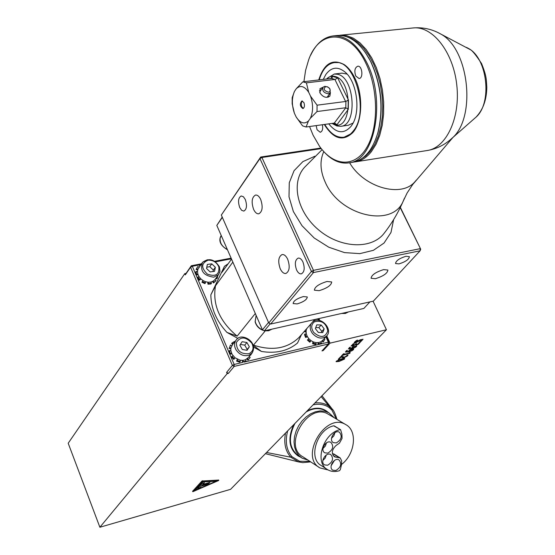 <?xml version="1.0" encoding="UTF-8"?>
<svg xmlns="http://www.w3.org/2000/svg" width="555" height="555" viewBox="0 0 555 555"><rect width="100%" height="100%" fill="white"/><g stroke="black" fill="none" stroke-linecap="round" stroke-linejoin="round"><path stroke-width="0.83" d="M248.39 357.489L245.421 359.772L242.937 360.375L240.239 360.23L235.07 357.808L232.115 354.354L230.838 350.67L230.873 348.11L232.587 344.516L231.629 343.552L232.15 342.9L233.107 343.871M246.899 342.511L249.348 346.792L247.058 350.288L242.306 349.49L239.857 345.189L242.16 341.707L246.899 342.511L244.741 345.134L240.35 344.447M246.635 350.219L247.183 349.4L244.741 345.134M247.183 349.4L249.348 346.792M234.751 341.831L234.522 341.45L232.15 342.9M231.678 345.8L230.436 345.03L229.52 347.666L230.873 348.11M230.838 350.67L229.486 350.594L230.325 353.584L231.581 353.285M233.031 355.727L231.983 356.379L234.321 358.759L235.07 357.815M250.784 354.638L251.144 354.208M237.547 359.349L237.145 360.521L240.225 361.527L240.239 360.23M247.481 358.481L248.501 359.522L249.001 359.036L250.194 357.371L249.077 356.678M230.436 345.03L229.52 347.666M229.486 350.594L228.958 351.246L229.777 354.173L192.314 266.268L199.842 264.832M231.983 356.379L231.456 357.025L233.794 359.404L234.321 358.759M237.145 360.521L236.617 361.166L237.269 359.217M242.937 360.375L243.312 361.687L242.778 362.332L242.23 360.41M248.501 359.522L247.967 360.16L246.822 359.002M251.075 354.728L250.243 355.276M230.783 348.901L229 348.318M231.796 353.757L229.798 354.229L230.325 353.584M236.617 361.166L239.698 362.165L240.225 361.527M325.889 336.781L328.331 342.178L244.186 362.103L246.149 361L245.421 359.772M243.312 361.687L246.149 361M248.46 359.675L247.967 360.16M227.155 373.668L228.403 373.369L226.613 372.391L227.155 373.668L99.879 527.25L68.196 443.244L184.794 273.636L185.315 274.857L190.58 267.212L232.378 365.412L234.168 364.475L242.778 362.332M229.798 354.229L234.168 364.475L234.182 366.404L328.303 344.038L321.962 350.913L323.114 350.635L322.823 349.983M338.578 35.43L346.625 35.652L353.375 38.198L359.959 42.839L366.12 49.437L371.649 57.789L376.325 67.606L379.974 78.539L382.457 90.194L383.685 102.134L383.623 113.928L382.277 125.153L379.703 135.399L376.026 144.328L371.378 151.647C366.716 157.453 361.437 160.846 355.54 161.831L354.097 162.011M345.661 36.401L351.884 38.586L357.982 42.575L363.761 48.278L369.04 55.528L373.64 64.13L377.421 73.808L380.251 84.27L382.041 95.169L382.735 106.171L382.312 116.918L380.799 127.074L378.253 136.336L374.771 144.425L370.469 151.113L365.794 155.969L360.653 159.327M405.976 256.278L409.389 256.646C409.035 259.393 405.566 261.807 398.983 263.889L395.535 263.528C395.881 260.781 399.364 258.359 405.976 256.278M303.335 296.571L307.29 296.953C307.033 299.575 303.647 301.899 297.14 303.925L293.144 303.543C293.401 300.921 296.793 298.597 303.335 296.571M326.992 281.482L331.703 281.975C331.377 285.27 327.186 288.17 319.132 290.674L314.373 290.189C314.692 286.893 318.896 283.993 326.992 281.482M383.637 269.619L387.903 270.056C387.494 273.317 383.325 276.196 375.402 278.7L371.087 278.27C371.489 275.016 375.673 272.13 383.637 269.619M287.698 259.268C290.154 266.58 289.543 271.319 285.867 273.476C283.737 273.719 281.857 272.137 280.213 268.731C277.771 261.433 278.395 256.708 282.086 254.558C284.188 254.315 286.061 255.89 287.698 259.268M260.69 199.439C263.119 206.855 262.48 211.642 258.776 213.807C256.826 213.994 255.099 212.516 253.6 209.374C251.172 201.978 251.824 197.198 255.543 195.041C257.471 194.861 259.185 196.331 260.69 199.439M245.31 199.509C247.259 205.496 246.767 209.36 243.825 211.094L241.64 210.317L239.718 207.528C237.776 201.548 238.275 197.691 241.224 195.964L243.395 196.734L245.31 199.509M302.947 262.029C305 268.107 304.466 272.054 301.358 273.858C299.547 274.073 297.952 272.755 296.571 269.903C294.518 263.833 295.059 259.9 298.181 258.096C299.971 257.888 301.559 259.199 302.947 262.029M320.832 148.06L260.69 157.03L221.327 215.056L259.941 158.57L311.424 271.437L268.745 322.968L221.327 215.056M400.217 207.625L420.711 249.195L420.121 250.791L420.197 248.661L313.457 270.354L313.436 272.574L420.121 250.791L373.362 301.136L270.653 324.03L313.436 272.574L311.424 271.437L313.457 270.354L261.904 157.488L321.262 148.615M420.711 249.195L400.342 207.369M259.941 158.57L260.69 157.03L261.904 157.488L259.941 158.57M270.653 324.03L268.745 322.968L270.653 324.03M319.437 90.638L320.846 90.347M328.269 95.661L328.463 97.104M325.75 86.587L327.485 86.844L329.552 88.446C330.683 90.416 330.315 91.665 328.456 92.192C323.926 90.77 323.024 88.897 325.75 86.587M327.956 87.066L324.828 86.323L322.996 87.267C322.046 90.867 323.856 93.046 328.435 93.795L330.246 92.865L329.899 88.8L328.983 87.801M332.938 123.952L336.892 125.957L340.832 126.311C357.635 125.527 354.867 77.506 337.648 74.28L334.332 74.023L327.311 78.304M326.548 79.018C329.046 76.521 331.848 75.667 334.963 76.458C353.209 80.295 352.231 131.639 334.29 124.5L331.959 123.418M348.276 109.349L345.807 107.781L345.911 101.385L348.443 99.976L348.276 109.349L336.975 124.715L334.623 123.05L306.082 127.005L302.551 125.846L296.169 116.987L294.372 113.171L292.166 103.827L292.194 97.597L294.469 91.395L296.308 88.661L302.836 81.828L306.402 82.855L308.698 92.31L310.55 96.181L317.078 105.179L345.605 101.482L334.901 79.455L306.402 82.855M334.29 123.092L345.807 107.781M345.501 107.774L317.016 111.548L317.078 105.179M317.016 111.548L310.363 118.277L308.476 120.955L306.082 127.005M310.55 96.181C313.311 104.458 313.249 111.826 310.363 118.277M308.476 120.955C304.293 124.514 300.193 123.189 296.169 116.987M330.426 92.616L329.885 96.105C326.444 98.381 323.142 97.333 319.978 92.956L320.152 88.585L322.982 87.281M294.372 113.171C291.68 105.103 291.708 97.846 294.469 91.395M296.308 88.661C300.421 84.894 304.556 86.108 308.698 92.31M334.901 79.455L331.557 78.422L302.836 81.828M331.557 78.422L332.112 78.088L332.258 76.368L337.662 77.846L335.234 79.434M303.89 102.571C304.896 105.651 304.556 107.642 302.87 108.558C299.908 106.373 299.582 103.847 301.899 100.968L303.89 102.571M303.321 108.392L301.816 106.824L301.275 104.923L301.414 102.502L302.385 101.01M355.769 76.014L359.078 78.532C363.629 78.29 362.221 65.393 357.725 66.225C354.763 67.724 354.111 70.991 355.769 76.014M316.156 125.61L317.078 129.766L320.249 132.284C322.441 131.389 323.149 128.871 322.379 124.743M303.904 81.703L305.597 70.325L308.601 60.016C319.111 29.262 349.373 28.645 365.495 62.5C378.503 88.356 378.864 127.386 366.737 147.554C354.756 167.985 333.68 166.458 319.513 146.277L313.124 135.254L309.551 126.526M318.743 79.941C324.106 63.367 332.66 58.303 344.419 64.748C348.36 67.543 351.759 71.831 354.631 77.596C363.497 94.863 362.45 122.086 352.786 132.603C342.997 141.809 333.5 139.104 324.28 124.48M352.321 133.124L344.176 137.161M319.243 79.885C322.309 69.528 327.374 63.756 334.429 62.569L339.077 62.583L343.906 64.401M365.516 52.711L370.934 61.889C381.431 84.957 383.803 108.426 378.052 132.298L375.874 138.868M310.675 55.174C316.232 43.602 323.683 37.185 333.028 35.936L337.169 35.52C348.928 34.757 359.48 42.263 368.825 58.046L370.65 61.494C381.278 84.859 383.685 108.62 377.858 132.791C372.592 150.204 364.253 160.027 352.834 162.254L348.769 162.899C339.5 164.1 330.78 159.882 322.608 150.252M333.028 35.936C345.744 35.222 356.886 43.894 366.453 61.966C386.682 100.073 374.826 161.186 348.769 162.899M340.832 126.311L348.332 125.257L353.098 123.016M347.118 74.106L341.894 73.135L334.332 74.023M323.253 79.407L325.924 74.335C331.585 66.891 338.092 66.239 345.446 72.379C357.212 82.48 360.84 112.388 351.932 125.041L351.079 126.276C343.961 134.282 336.517 133.477 328.747 123.862M334.429 62.569C354.645 58.192 369.637 112.013 353.334 130.931C350.531 134.574 347.326 136.676 343.698 137.245C336.587 137.924 330.28 133.651 324.772 124.41M373.064 301.199L386.433 329.746L230.589 489.33L99.879 527.25M326.749 335.844L330.045 343.136L386.433 329.746M339.688 360.875L342.178 360.146L343.712 359.009L338.668 360.07L337.093 361.222L339.688 360.875M318.924 318.563L319.833 320.575M330.045 343.136L323.114 350.635M318.14 318.736L318.882 320.381M326.167 336.476L328.907 342.532L328.303 344.038L328.331 342.178L328.907 342.532M351.69 350.517L352.807 349.504L351.586 349.553L349.962 350.163L348.88 351.419L351.69 350.517M354.735 347.34L355.859 346.32L354.638 346.362L353.008 346.979L351.919 348.242L354.735 347.34M192.627 491.251L201.958 481.012L218.552 480.068M339.174 359.036L338.272 359.258L340.721 356.692L341.818 356.421L344.683 357.122L346.646 356.095L346.958 355.228L348.061 354.964L347.499 355.915L344.197 357.67L342.858 357.836L341.117 356.997L339.174 359.036L338.606 358.912M358.058 343.996L359.154 342.504L360.257 342.241L358.35 344.26L356.553 344.981L355.491 344.627L352.709 345.973L351.218 345.931L353.202 343.843L354.312 343.58L352.356 345.432L354.721 344.842L355.852 343.885L356.712 343.677L356.261 344.419L358.058 343.996M354.236 342.969L354.596 342.012L356.56 340.437L357.871 340.125L355.54 341.748L355.2 342.373L355.928 342.4L360.112 339.833L363.019 339.285L360.889 341.54L359.654 341.838L361.693 340.388L361.971 339.82L361.326 339.792L355.519 342.962L354.132 342.747L355.408 342.719L361.215 339.549L361.971 339.82M352.723 346.736L356.719 345.723L356.532 346.5L354.929 347.61L351.613 348.769L348.478 348.894L349.497 347.444L350.503 347.201L349.47 348.429L351.169 348.422L352.723 346.736M349.671 349.927L353.66 348.908L353.479 349.678L351.884 350.788L348.582 351.939L345.446 352.071L346.452 350.635L347.458 350.392L346.438 351.606L348.138 351.599L349.671 349.927M342.248 355.727L341.45 355.921L343.399 353.875L344.197 353.681L343.469 354.444L348.658 353.181L350.094 352.245L349.921 353.285L341.783 355.575M344.405 359.134L339.147 361.43L336.101 361.721L336.392 361.104L341.665 358.794L344.704 358.509L344.405 359.134L339.043 361.194L336.08 361.562M347.86 355.013L344.086 357.434L342.754 357.6L341.013 356.754L339.063 358.801M356.289 343.781L356.261 344.246M353.549 343.76L352.279 345.272M355.568 344.613L351.19 345.772M360.063 342.289L358.239 344.017L355.498 344.766M362.949 339.209L360.375 341.401M357.004 340.333L355.2 342.206M349.886 347.347L349.449 348.269M356.74 345.73L354.818 347.375L351.509 348.526L348.436 348.734M355.741 346.244L352.897 346.736L351.919 348.242M346.84 350.538L346.417 351.454M353.681 348.922L351.773 350.545L348.471 351.703L345.404 351.912M352.689 349.428L349.851 349.927L348.88 351.419M349.948 352.904L342.844 354.749L342.137 355.491M343.76 353.785L343.469 354.444M344.613 358.433L344.294 358.898M343.58 358.939L338.564 359.834L337.121 361.055M184.794 273.636L186.036 273.4L185.315 274.857M285.52 433.08C283.626 443.001 285.381 451.042 290.785 457.202L298.618 461.933L265.401 453.678M332.611 409.562L329.15 406.246C325.057 403.436 320.311 402.34 314.921 402.972M313.096 404.845C319.18 403.534 324.495 404.408 329.053 407.474L331.952 410.138L336.274 418.969M310.016 461.441L299.575 461.247L291.951 456.668C286.415 450.105 284.972 441.523 287.629 430.923M334.249 417.762L328.803 412.719L324.696 411.213L320.145 410.901L315.365 411.789L310.592 413.843L306.069 416.978L302.01 421.03L298.632 425.81L296.099 431.075L294.538 436.556L294.025 441.988L294.58 447.101L296.176 451.638L298.729 455.377L302.135 458.166L308.08 460.178M319.049 467.324L302.975 456.848C282.113 445.998 308.171 401.716 328.074 414.085L328.997 414.634M322.83 460.504L325.168 458.139L326.305 455.003M341.533 464.473C355.311 454.039 357.767 430.396 345.501 424.457C325.507 412.018 299.048 457.07 320.02 467.955L328.081 469.939M331.141 465.707L334.471 460.421M331.501 438.304L333.839 435.869L334.922 432.664M322.968 448.475L325.355 446.047L326.472 442.821M326.874 469.183L321.463 465.673C307.748 458.825 316.711 429.341 333.687 425.817L334.283 425.9M332.383 453.601L334.082 454.101M340.055 429.66C323.038 433.24 313.998 462.891 327.734 469.745C331.162 471.688 335.04 472.014 339.382 470.73L340.305 469.676L341.408 465.104L341.672 460.907L340.236 457.972L334.429 456.779C331.203 453.435 331.772 449.647 336.129 445.422L339.459 443.147L342.053 438.408L341.929 434.26L340.61 429.716L333.687 425.817M327.658 465.215L324.606 464.93C319.548 462.308 326.035 451.499 330.808 454.594C333.832 458.492 332.785 462.037 327.658 465.215M335.893 470.494L332.875 470.217C327.873 467.622 334.318 456.876 339.036 459.935C342.019 463.807 340.971 467.324 335.893 470.494M336.323 442.918L333.375 442.654C328.248 440.108 334.547 429.188 339.396 432.206C342.518 436.133 341.491 439.706 336.323 442.918M327.818 453.116L324.8 452.831C319.687 450.23 326.104 439.345 330.94 442.418C334.027 446.352 332.986 449.918 327.818 453.116M195.006 490.336L215.971 481.275M201.951 485.93L208.382 484.092M203.546 484.21L209.991 482.378M202.748 485.07L209.186 483.238M197.712 488.372L202.408 483.245L204.448 482.711L202.422 483.287L197.712 488.372L199.724 487.796L204.448 482.711M218.503 479.964L218.677 480.38L202.88 481.109L202.714 480.685M218.677 480.38L193.23 491.557L192.592 491.161M201.958 481.012L202.131 481.435L192.765 491.584M202.131 481.435L202.88 481.109M192.904 491.647L202.415 481.289L218.49 480.588L192.904 491.647L202.429 481.331L218.49 480.588M194.93 490.419L202.818 481.893L216.096 481.268L194.93 490.419M369.908 301.906L363.858 308.441L264.326 330.863L270.202 323.787M228.403 373.369L234.182 366.404L232.378 365.412L226.613 372.391M253.427 345.467L261.433 351.447C275.939 353.792 287.976 350.975 297.536 343.004L301.448 334.658M265.234 330.891L253.357 345.252M232.85 262.099L215.5 285.797L210.851 294.816C210.99 308.323 216.346 320.846 226.919 332.383L237.138 336.136L255.314 313.506M228.154 263.778L224.442 266.296L221.896 272.373L231.546 259.123M224.442 266.296L210.851 294.816M226.919 332.383L237.949 338.474M253.774 347.215L261.433 351.447M201.465 263.805L191.308 265.748L186.036 273.4M231.123 258.151L214.716 261.28M190.58 267.212L191.308 265.748L192.314 266.268L190.58 267.212M215.534 261.835L231.407 258.803M317.765 318.827L318.445 320.325M268.523 322.462L262.439 329.816L216.811 225.413L222.34 217.359M222.229 217.095L216.811 225.413M262.439 329.816L264.326 330.863L262.439 329.816M197.67 270.132L196.116 269.418L196.602 268.717L197.899 269.314L202.048 262.966M199.023 267.302L197.899 266.428L196.602 268.717M196.116 269.418L197.289 267.281M196.151 271.402L195.665 272.096L196.088 274.954L196.574 274.253L197.878 274.156L197.504 271.659L196.151 271.402L196.574 274.253M197.851 277.049L197.358 277.75L199.37 280.254L200.757 278.797L198.995 276.605L197.851 277.049L199.862 279.56M201.964 282.266L204.92 283.619L205.419 282.932L205.614 281.746L203.026 280.559L201.964 282.266L202.908 280.49M202.457 281.579L205.419 282.932M208 284.202L210.949 283.973L211.448 283.279L210.886 282.051L208.305 282.259L208.5 283.515L208 284.202L207.695 282.204M208.5 283.515L211.448 283.279M214.029 282.252L216.034 280.518L214.896 279.644L213.148 281.156L214.029 282.252L213.529 282.946L212.405 281.545M215.506 281.239L213.529 282.946M216.27 277.75L217.296 278.221L216.79 278.908L215.77 278.444M217.296 278.221L217.72 275.759M199.918 266.025L199.432 265.422L199.918 264.721L200.404 265.325M201.278 264.076L199.918 264.721M200.931 278.964L199.37 280.254M198.1 274.801L196.088 274.954M207.348 259.74L202.478 262.362C199.793 270.805 203.56 275.745 213.779 277.188L218.517 274.656L215.312 279.075M208.305 282.259L205.614 281.746M212.974 271.534L213.356 270.098L209.783 266.664L206.793 267.219M215.361 267.288L214.542 271.326L210.123 271.922L206.529 268.467L207.369 264.43L211.781 263.847L215.361 267.288L213.356 270.098M209.783 266.664L211.781 263.847M197.504 271.659L197.899 269.314M198.995 276.605L197.878 274.156M203.026 280.559L200.757 278.797M213.148 281.156L210.886 282.051M321.532 343.025L320.734 341.88L318.501 342.615L318.979 343.871L321.532 343.025L318.403 344.502L317.717 342.706M316.114 343.906L315.989 342.643L313.409 341.956L313.159 343.122L316.114 343.906L315.538 344.537L312.583 343.753L312.992 341.783M310.363 341.582L309.794 342.22L307.394 340.055L307.963 339.417L310.363 341.582L310.966 340.617L308.864 338.723L307.963 339.417M307.498 336.836L305.576 337.44L304.494 334.589L305.063 333.95L306.145 336.802L307.276 336.434L306.325 333.937L305.063 333.95M306.089 332.237L304.258 331.467M322.663 340.319L323.565 341.443L322.982 342.074L321.9 341.096M304.237 331.737L304.799 331.099L306.096 331.446L306.395 329.032M305.576 337.44L306.145 336.802M313.159 343.122L312.583 343.753M318.979 343.871L318.403 344.502M323.565 341.443L324.911 339.244L324.065 338.779M318.501 342.615L315.989 342.643M321.352 332.542L321.851 331.432L318.882 327.582L315.719 327.63M318.882 327.582L321.199 324.994L324.175 328.851L322.746 332.584L318.334 332.459L315.351 328.581L316.787 324.855L321.199 324.994M321.851 331.432L324.175 328.851M308.864 338.723L307.276 336.434M313.409 341.956L310.966 340.617M322.51 340.493L320.734 341.88M306.603 329.15L306.984 328.359M306.325 333.937L306.096 331.446M247.925 358.044L251.824 353.396C259.22 342.005 241.161 332.001 236.395 339.785C234.141 342.595 233.988 345.89 235.937 349.671C239.448 354.756 243.846 356.601 249.133 355.2L252.317 352.807M249.001 353.688C240.752 354.368 236.541 350.642 236.354 342.525C240.537 336.295 245.705 336.531 251.852 343.226C254.079 348.027 253.129 351.516 249.001 353.688M227.335 249.486C222.194 246.808 219.794 243.062 220.12 238.248L221.223 235.507M323.787 151.619C319.645 160.638 320.138 170.843 325.258 182.241C339.521 215.791 391.934 228.077 403.048 201.52L404.435 198.239M349.622 162.761C363.872 187.451 401.022 198.01 414.786 181.915L416.382 180.056M449.869 140.144L452.214 138.07C476.627 117.299 469.051 48.243 440.33 33.813L437.777 32.467M339.931 35.249L413.003 27.972C432.387 25.613 453.178 51.823 456.751 84.797C460.581 117.736 446.345 147.831 427.267 150.509L427.107 150.537M474.275 118.673L475.975 117.188C492.424 103.036 487.547 58.102 468.302 48.354L466.464 47.397M452.998 137.376L412.629 184.621L407.086 193.043L403.048 201.52C397.852 213.398 391.282 224.31 383.338 234.279L385.316 231.74L383.338 234.272C370.164 249.812 339.459 247.953 318.175 229.534C296.696 211.344 290.771 181.853 304.806 167.048L322.108 149.663M314.865 156.232L302.87 161.623L294.067 170.697L289.273 182.755L289.002 196.782L293.366 211.552L302.024 225.725L314.213 238.005L328.831 247.239L344.509 252.601L359.82 253.635L373.397 250.319L384.067 243.021L390.984 232.455L393.641 219.586M336.975 124.715L332.209 123.383M330.752 78.519L332.258 76.368M337.662 77.846L348.443 99.976M266.567 452.485L290.785 457.202L291.951 456.668M331.182 407.8L332.188 409.042C333.611 410.124 335.199 413.565 336.954 419.372M321.123 396.617L329.15 406.246L329.053 407.474M331.952 410.138L332.188 409.042L321.99 395.736M299.575 461.247L298.618 461.933L302.78 462.648L310.689 461.878M332.896 453.664L339.223 457.646M333.069 455.454L335.948 457.271M293.65 424.755C287.532 438.616 288.995 448.995 298.028 455.898L300.456 457.07M328.102 412.296C322.406 407.405 315.469 406.898 307.29 410.79M298.403 455.731C289.079 448.391 287.927 437.624 294.955 423.416M306.11 411.997C312.992 408.098 319.298 407.592 325.022 410.471L328.803 412.719M314.782 319.493L298.784 337.69C287.15 348.686 272.026 351.162 253.399 345.12M237.138 336.136C219.558 321.338 212.343 304.556 215.5 285.797M272.026 329.129L267.004 330.856L265.054 330.697M263.008 330.135C258.914 328.414 256.313 325.542 255.203 321.518L256.119 315.358L255.127 321.796C256.403 326.229 259.331 329.171 263.902 330.627M341.554 313.464L345.363 313.464L348.512 311.896L345.578 313.332L341.998 313.367M202.478 262.362C208.944 257.666 214.619 259.206 219.502 266.976L219.933 271.645L218.517 274.656L219.953 271.242L219.44 267.253M208.111 260.163C213.058 260.004 216.63 262.224 218.837 266.83C219.544 274.607 215.722 277.035 207.369 274.115C200.924 267.85 201.174 263.202 208.111 260.163M311.091 323.697C309.565 326.756 310.023 330.01 312.458 333.451C317.273 338.495 321.935 339.396 326.458 336.15L322.275 340.749M313.298 321.435L312.763 321.796M313.707 332.445C310.842 328.005 311.084 324.46 314.442 321.803C321.692 320.048 326.146 323.107 327.79 330.974C325.209 337.697 320.512 338.189 313.707 332.445M235.93 340.368L232.587 344.516M220.994 235.854C219.544 238.546 217.831 243.936 227.474 249.805M413.059 27.965C422.73 27.119 431.825 29.068 440.337 33.813L470.349 49.672C472.284 50.498 476.023 55.132 481.567 63.568C486.7 76.312 486.298 79.358 486.804 87.211C486.659 99.796 483.044 109.793 475.975 117.188L452.214 138.07C445.068 144.744 436.75 148.893 427.267 150.509L355.54 161.831M329.552 88.446L329.899 88.8M322.809 87.537L319.638 92.081M330.246 92.865L327.048 97.389M320.152 88.585L319.895 88.953M369.137 58.476L368.825 58.046M378.052 132.298L377.858 132.791M343.698 137.245L344.745 137.092M328.074 414.085L345.501 424.457M333.909 453.99L340.236 457.972M334.235 425.872L340.61 429.716M298.437 455.752L301.108 457.493M218.594 479.985L218.767 480.401M192.571 491.231L192.738 491.647M272.04 329.122L268.662 330.766L264.624 330.794M326.458 336.15C333.486 329.719 321.262 316.003 313.381 321.359L312.791 321.768"/></g></svg>
